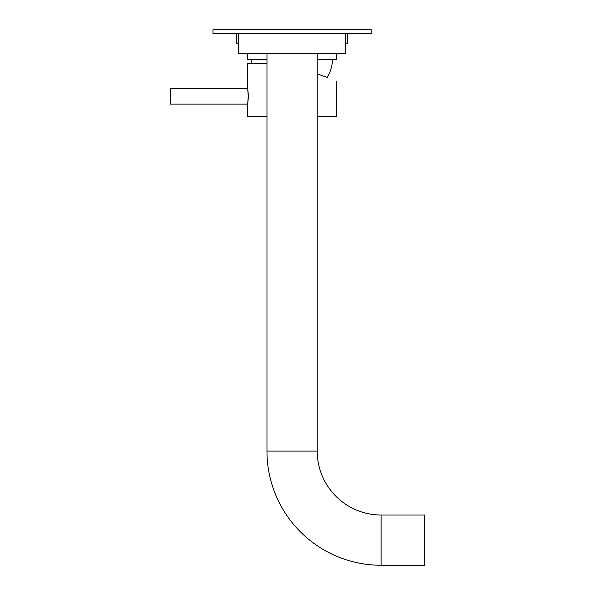 <?xml version="1.0" encoding="UTF-8"?>
<svg xmlns="http://www.w3.org/2000/svg" width="595" height="595" viewBox="0 0 595 595"><rect width="100%" height="100%" fill="white"/><g stroke="black" fill="none" stroke-linecap="round" stroke-linejoin="round"><path stroke-width="0.89" d="M327.101 77.61A39.568 39.568 0 0 0 332.627 59.426M251.968 63.382A39.568 39.568 0 0 1 251.559 59.426M317.217 116.59L336.599 116.59L317.217 116.791M327.183 77.469L317.217 73.877M266.969 63.382L247.579 63.382L247.587 88.105M248.249 96.219C247.49 85.754 247.542 85.754 248.405 96.219C247.542 106.683 247.49 106.683 248.249 96.219M247.587 104.326L247.579 116.59L266.969 116.59M317.217 73.862L327.168 77.491M266.969 116.791L247.579 116.59M247.602 88.305L170.438 88.305L170.371 92.761L170.438 104.132L247.602 104.132M266.969 53.491L266.969 451.107A114.143 114.143 0 0 0 381.112 565.25L381.112 515.002L424.629 515.002L424.629 565.25L381.112 565.25M266.969 451.107L317.217 451.107A63.896 63.896 0 0 0 381.112 515.002M317.217 451.107L317.217 53.491M238.677 33.707L238.677 53.491L345.502 53.491L345.502 33.707M236.698 33.707L236.698 43.204L238.677 43.204M345.502 43.204L347.48 43.204L347.48 33.707M247.579 53.491L247.579 59.426L266.969 59.426M317.217 59.426L336.599 59.426L336.599 53.491M212.965 33.707L371.221 33.707L371.221 29.75L212.965 29.75L212.965 33.707M336.599 81.18L336.599 116.59"/></g></svg>
